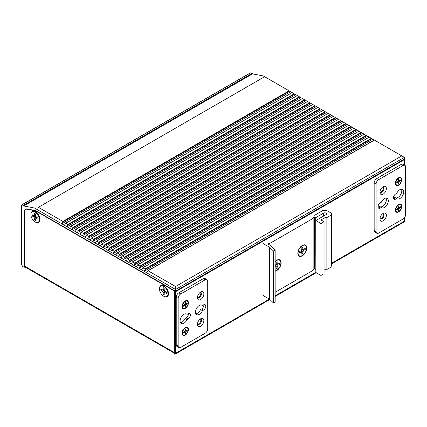 <?xml version="1.0" encoding="UTF-8"?>
<svg xmlns="http://www.w3.org/2000/svg" width="427" height="427" viewBox="0 0 427 427"><rect width="100%" height="100%" fill="white"/><g stroke="black" fill="none" stroke-linecap="round" stroke-linejoin="round"><path stroke-width="0.64" d="M184.832 332.259L184.832 331.565A0.48 0.278 -60 0 1 185.174 330.978L185.772 330.631M184.507 331.48A0.48 0.278 -60 0 1 184.608 331.699L184.832 332.35M185.852 330.589L185.174 330.717A0.48 0.278 -60 0 1 184.934 330.738M186.535 330.322L187.213 330.717L187.213 329.932L186.193 330.519A0.801 0.464 120 0 1 186.012 330.594A0.801 0.464 120 0 1 185.628 330.194L185.628 329.014L184.95 329.409L184.95 330.589A0.801 0.464 120 0 1 184.384 331.565L183.364 332.158L183.364 332.943L184.384 332.35L184.283 331.624M188.12 329.799A4.003 2.311 120 0 0 184.816 328.486A4.003 2.311 120 0 0 182.494 332.505A4.003 2.311 120 0 0 182.457 333.071A4.003 2.311 120 0 0 185.286 334.704A4.003 2.311 120 0 0 188.12 329.799M185.174 330.978L186.193 331.304A0.801 0.464 120 0 0 185.628 332.286L185.628 333.466L184.95 333.855L184.95 332.681A0.801 0.464 120 0 0 184.918 332.484A0.801 0.464 120 0 0 184.384 332.35M186.193 331.304L187.213 330.717M184.95 330.477L185.628 330.194M185.628 333.466L184.95 333.071M185.628 332.286L184.832 331.565M184.816 328.486L183.866 329.222A2.082 1.201 120 0 0 182.655 331.309L182.494 332.505M184.832 305.545L184.832 304.851A0.48 0.278 -60 0 1 185.174 304.264L185.772 303.917M184.507 304.766A0.48 0.278 -60 0 1 184.608 304.985L184.832 305.636M185.852 303.869L185.174 304.003A0.48 0.278 -60 0 1 184.934 304.024M186.535 303.608L187.213 304.003L187.213 303.218L186.193 303.805A0.801 0.464 120 0 1 186.012 303.88A0.801 0.464 120 0 1 185.628 303.48L185.628 302.3L184.95 302.695L184.95 303.869A0.801 0.464 120 0 1 184.384 304.851L183.364 305.444L183.364 306.228L184.384 305.636L184.283 304.91M188.12 303.085A4.003 2.311 120 0 0 184.816 301.772A4.003 2.311 120 0 0 182.494 305.791A4.003 2.311 120 0 0 182.457 306.356A4.003 2.311 120 0 0 185.286 307.99A4.003 2.311 120 0 0 188.12 303.085M185.174 304.264L186.193 304.59A0.801 0.464 120 0 0 185.628 305.572L185.628 306.751L184.95 307.141L184.95 305.967A0.801 0.464 120 0 0 184.918 305.769A0.801 0.464 120 0 0 184.384 305.636M186.193 304.59L187.213 304.003M184.95 303.757L185.628 303.48M185.628 306.751L184.95 306.356M185.628 305.572L184.832 304.851M184.816 301.772L183.866 302.508A2.082 1.201 120 0 0 182.655 304.595L182.494 305.791M399.213 207.405L398.53 207.538A0.48 0.278 -60 0 1 398.29 207.559M398.194 209.075L398.194 208.387A0.48 0.278 -60 0 1 398.53 207.8L399.133 207.453M397.868 208.296A0.48 0.278 -60 0 1 397.964 208.515L398.194 209.171M398.306 207.292L398.983 207.015L398.983 205.835L398.306 206.23L398.306 207.405A0.801 0.464 120 0 1 397.74 208.387L396.72 208.974L396.72 209.758L397.74 209.171L397.644 208.44M395.813 209.892A4.003 2.311 120 0 0 398.647 211.525A4.003 2.311 120 0 0 401.476 206.62A4.003 2.311 120 0 0 398.172 205.302A4.003 2.311 120 0 0 395.85 209.326A4.003 2.311 120 0 0 395.813 209.892M398.306 209.892L398.983 210.281L398.306 210.676L398.306 209.497A0.801 0.464 120 0 0 398.274 209.305A0.801 0.464 120 0 0 397.74 209.171M398.983 210.281L398.983 209.107L398.194 208.387M398.53 207.8L399.549 208.125A0.801 0.464 120 0 0 398.983 209.107M399.549 208.125L400.569 207.538L400.569 206.753L399.549 207.341A0.801 0.464 120 0 1 399.368 207.41L398.423 207.581M398.983 207.015A0.801 0.464 120 0 0 399.368 207.41M399.891 207.143L400.569 207.538M398.172 205.302L397.222 206.038A2.082 1.201 120 0 0 396.016 208.13L395.85 209.326M164.224 290.248A0.721 0.416 60 0 1 164.032 290.275A0.721 0.416 60 0 1 163.867 290.211M164.715 291.684A0.721 0.416 60 0 1 164.742 291.508A0.721 0.416 60 0 1 164.865 291.353M162.965 290.088L163.867 290.606A0.721 0.416 60 0 1 164.374 291.486L164.374 292.522M164.032 290.275L162.612 290.024L160.808 289.036L160.808 290.211L161.828 289.623M159.447 288.839A6.005 3.469 -120 0 0 163.696 296.194A6.005 3.469 -120 0 0 167.944 293.744A6.005 3.469 -120 0 0 167.886 292.895A6.005 3.469 -120 0 0 164.4 286.864A6.005 3.469 -120 0 0 159.447 288.839M160.808 290.211L162.335 291.097L163.867 290.606M164.374 291.486L163.183 292.564L162.335 291.097M163.183 292.564L163.183 294.331L164.203 294.918L164.203 293.157L165.057 292.666L166.583 293.546L166.583 292.372L165.057 291.486L164.203 290.013L164.203 288.252L163.183 287.659L163.183 289.426L164.203 289.848M164.742 291.508L164.203 293.157M162.335 289.917L163.183 289.426M164.203 293.744L163.183 294.331M165.201 291.572L165.057 292.666M167.886 292.895L167.64 291.102A3.122 1.804 -120 0 0 165.831 287.969L164.4 286.864M35.697 216.041A0.721 0.416 60 0 1 35.505 216.073A0.721 0.416 60 0 1 35.334 216.009M36.188 217.476A0.721 0.416 60 0 1 36.215 217.3A0.721 0.416 60 0 1 36.338 217.146M34.438 215.881L35.334 216.398A0.721 0.416 60 0 1 35.847 217.284L35.847 218.32M35.505 216.067L34.085 215.816L32.276 214.829L32.276 216.009L33.295 215.416M30.92 214.632A6.005 3.469 -120 0 0 35.169 221.992A6.005 3.469 -120 0 0 39.412 219.537A6.005 3.469 -120 0 0 39.353 218.688A6.005 3.469 -120 0 0 35.873 212.657A6.005 3.469 -120 0 0 30.92 214.632M32.276 216.009L33.808 216.889L35.334 216.398M35.847 217.284L34.656 218.362L33.808 216.889M34.656 218.362L34.656 220.124L35.676 220.716L35.676 218.95L36.525 218.459L38.056 219.339L38.056 218.165L36.525 217.284L35.676 215.811L35.676 214.044L34.656 213.457L34.656 215.224L35.676 215.64M36.215 217.3L35.676 218.95M33.808 215.71L34.656 215.224M35.676 219.537L34.656 220.124M36.674 217.364L36.525 218.459M275.954 266.688L275.954 265.653A0.721 0.416 -60 0 1 276.466 264.772L277.363 264.254M275.468 265.519A0.721 0.416 -60 0 1 275.591 265.674A0.721 0.416 -60 0 1 275.618 265.85M276.466 264.377A0.721 0.416 -60 0 1 276.301 264.441A0.721 0.416 -60 0 1 276.104 264.414M278.5 263.79L279.52 264.377L279.52 263.203L277.993 264.083L277.144 263.598L277.144 261.831L276.125 262.418L276.125 264.185L275.143 265.733M275.143 270.905A5.999 3.464 120 0 0 280.875 263.005A5.999 3.464 120 0 0 275.927 261.036A5.999 3.464 120 0 0 275.143 261.735M276.301 264.441L277.993 264.083M275.143 266.907L275.143 265.807M275.276 266.827L276.125 267.318L275.591 265.674M276.125 267.318L276.125 269.079L277.144 268.492L277.144 266.731L275.954 265.653M276.466 264.772L277.993 265.263L277.144 266.731M277.993 265.263L279.52 264.377M276.125 264.014L277.144 263.598M277.144 268.492L276.125 267.905M399.213 180.69L398.53 180.824A0.48 0.278 -60 0 1 398.29 180.845M398.194 182.361L398.194 181.672A0.48 0.278 -60 0 1 398.53 181.085L399.133 180.738M397.868 181.582A0.48 0.278 -60 0 1 397.964 181.801L398.194 182.457M398.306 180.578L398.983 180.301L398.983 179.121L398.306 179.516L398.306 180.69A0.801 0.464 120 0 1 397.74 181.672L396.72 182.26L396.72 183.044L397.74 182.457L397.644 181.726M395.813 183.178A4.003 2.311 120 0 0 398.647 184.811A4.003 2.311 120 0 0 401.476 179.906A4.003 2.311 120 0 0 398.172 178.587A4.003 2.311 120 0 0 395.85 182.612A4.003 2.311 120 0 0 395.813 183.178M398.306 183.178L398.983 183.567L398.306 183.962L398.306 182.783A0.801 0.464 120 0 0 398.274 182.591A0.801 0.464 120 0 0 397.74 182.457M398.983 183.567L398.983 182.393L398.194 181.672M398.53 181.085L399.549 181.411A0.801 0.464 120 0 0 398.983 182.393M399.549 181.411L400.569 180.824L400.569 180.039L399.549 180.626A0.801 0.464 120 0 1 399.368 180.696L398.423 180.867M398.983 180.301A0.801 0.464 120 0 0 399.368 180.696M399.891 180.429L400.569 180.824M398.172 178.587L397.222 179.324A2.082 1.201 120 0 0 396.016 181.416L395.85 182.612M301.665 251.845L301.665 250.809A0.721 0.416 -60 0 1 302.172 249.928L303.069 249.411M301.174 250.676A0.721 0.416 -60 0 1 301.297 250.83A0.721 0.416 -60 0 1 301.323 251.007M302.172 249.539A0.721 0.416 -60 0 1 302.006 249.603A0.721 0.416 -60 0 1 301.809 249.571M304.205 248.952L305.225 249.539L305.225 248.365L303.698 249.245L302.85 248.754L302.85 246.993L301.83 247.58L301.83 249.341L300.982 250.809L299.455 251.695L299.455 252.869L300.982 251.989L300.838 250.895M306.581 248.167A5.999 3.464 120 0 0 301.633 246.192A5.999 3.464 120 0 0 298.158 252.218A5.999 3.464 120 0 0 298.099 253.067A5.999 3.464 120 0 0 302.343 255.511A5.999 3.464 120 0 0 306.581 248.167M302.006 249.603L303.698 249.245M300.982 251.989L301.83 252.474L301.297 250.83M301.83 252.474L301.83 254.241L302.85 253.654L302.85 251.887L301.665 250.809M302.172 249.928L303.698 250.419L302.85 251.887M303.698 250.419L305.225 249.539M301.83 249.176L302.85 248.754M302.85 253.654L301.83 253.067M301.633 246.192L300.208 247.297A3.117 1.799 120 0 0 300.122 247.366M298.414 250.334A3.117 1.799 120 0 0 298.398 250.43L298.158 252.218M202.494 310.669L203.54 310.066A3.181 1.836 -60 0 0 205.617 307.264A3.181 1.836 -60 0 0 205.131 304.713A3.181 1.836 -60 0 0 203.54 304.873L202.494 305.476A5.455 3.149 -60 0 0 202.088 305.156A5.455 3.149 -60 0 0 196.633 308.305A5.455 3.149 -60 0 0 196.633 314.603A5.455 3.149 -60 0 0 202.494 310.669L200.567 309.554L201.613 308.951A3.181 1.836 120 0 0 203.839 304.718M180.728 293.925A3.635 2.098 120 0 0 178.155 298.377L178.155 345.87A3.635 2.098 120 0 0 178.908 347.535A3.635 2.098 120 0 0 180.728 347.354L205.147 333.252A3.635 2.098 120 0 0 207.714 328.801L207.714 281.308A3.635 2.098 120 0 0 206.962 279.648A3.635 2.098 120 0 0 205.147 279.824L180.728 293.925L178.796 292.81L203.22 278.714A3.635 2.098 -60 0 1 205.035 278.532L206.962 279.648M187.069 319.572L188.115 318.969A3.181 1.836 -60 0 0 190.191 316.167A3.181 1.836 -60 0 0 189.705 313.615A3.181 1.836 -60 0 0 188.115 313.776L187.069 314.379A5.455 3.149 -60 0 0 186.663 314.064A5.455 3.149 -60 0 0 181.213 317.208A5.455 3.149 -60 0 0 181.213 323.506A5.455 3.149 -60 0 0 187.069 319.572L185.142 318.462L186.188 317.859A3.181 1.836 120 0 0 188.419 313.626M203.86 320.64A4.542 2.626 -60 0 1 200.871 326.068A4.542 2.626 -60 0 1 197.466 324.851A4.542 2.626 -60 0 1 197.434 324.349A4.542 2.626 -60 0 1 201.096 318.563A4.542 2.626 -60 0 1 203.86 320.64M188.435 329.543A4.542 2.626 -60 0 1 185.451 334.971A4.542 2.626 -60 0 1 182.041 333.754A4.542 2.626 -60 0 1 182.009 333.252A4.542 2.626 -60 0 1 185.676 327.466A4.542 2.626 -60 0 1 188.435 329.543M188.435 302.828A4.542 2.626 -60 0 1 185.451 308.257A4.542 2.626 -60 0 1 182.041 307.04A4.542 2.626 -60 0 1 182.009 306.538A4.542 2.626 -60 0 1 185.676 300.752A4.542 2.626 -60 0 1 188.435 302.828M203.86 293.925A4.542 2.626 -60 0 1 200.871 299.354A4.542 2.626 -60 0 1 197.466 298.137A4.542 2.626 -60 0 1 197.434 297.635A4.542 2.626 -60 0 1 201.096 291.849A4.542 2.626 -60 0 1 203.86 293.925M178.908 347.535L176.981 346.42A3.635 2.098 -60 0 1 176.228 344.754L176.228 297.267A3.635 2.098 -60 0 1 178.796 292.81M180.424 322.647A5.455 3.149 120 0 0 185.142 318.462M197.578 324.104A3 1.729 120 0 0 199.735 322.94A3 1.729 120 0 0 200.839 320.159A3 1.729 120 0 0 200.503 319.028M182.153 333.007A3 1.729 120 0 0 182.457 333.017M182.153 306.292A3 1.729 120 0 0 182.457 306.303M197.578 297.389A3 1.729 120 0 0 199.735 296.226A3 1.729 120 0 0 200.839 293.445A3 1.729 120 0 0 200.503 292.314M195.849 313.738A5.455 3.149 120 0 0 200.567 309.554M201.613 304.963L202.494 305.476M186.188 313.872L187.069 314.379M200.29 319.017A3 1.729 -60 0 1 200.861 319.156A3 1.729 -60 0 1 201.48 320.528A3 1.729 -60 0 1 200.172 323.549A3 1.729 -60 0 1 197.861 324.349A3 1.729 -60 0 1 197.455 323.922M184.864 327.92A3 1.729 -60 0 1 185.435 328.059A3 1.729 -60 0 1 185.462 328.075M182.462 333.268A3 1.729 -60 0 1 182.441 333.252A3 1.729 -60 0 1 182.03 332.83M184.864 301.206A3 1.729 -60 0 1 185.435 301.345A3 1.729 -60 0 1 185.462 301.361M182.462 306.554A3 1.729 -60 0 1 182.441 306.538A3 1.729 -60 0 1 182.03 306.116M200.29 292.303A3 1.729 -60 0 1 200.861 292.442A3 1.729 -60 0 1 201.48 293.813A3 1.729 -60 0 1 200.172 296.834A3 1.729 -60 0 1 197.861 297.635A3 1.729 -60 0 1 197.455 297.208M381.311 207.431A5.455 3.149 -60 0 0 381.717 207.746A5.455 3.149 -60 0 0 387.172 204.597A5.455 3.149 -60 0 0 387.172 198.304A5.455 3.149 -60 0 0 381.311 202.233L380.265 202.841A3.181 1.836 -60 0 0 378.189 205.643A3.181 1.836 -60 0 0 378.674 208.189A3.181 1.836 -60 0 0 380.265 208.034L381.311 207.431L379.384 206.316L378.338 206.919A3.181 1.836 120 0 1 378.039 207.068M405.65 167.032A3.635 2.098 120 0 0 404.897 165.372A3.635 2.098 120 0 0 403.077 165.548L378.658 179.65A3.635 2.098 120 0 0 376.091 184.101L376.091 231.594A3.635 2.098 120 0 0 376.844 233.259A3.635 2.098 120 0 0 378.658 233.078L403.077 218.976A3.635 2.098 120 0 0 405.65 214.525L405.65 167.032M395.69 199.126L396.736 198.523A5.455 3.149 -60 0 0 397.142 198.843A5.455 3.149 -60 0 0 402.592 195.694A5.455 3.149 -60 0 0 402.592 189.396A5.455 3.149 -60 0 0 396.736 193.33L395.69 193.933A3.181 1.836 -60 0 0 393.609 196.735A3.181 1.836 -60 0 0 394.1 199.286A3.181 1.836 -60 0 0 395.69 199.126L393.763 198.016L394.804 197.413L396.736 198.523M379.945 218.976A4.542 2.626 -60 0 1 383.606 213.19A4.542 2.626 -60 0 1 386.371 215.267A4.542 2.626 -60 0 1 383.382 220.695A4.542 2.626 -60 0 1 379.977 219.478A4.542 2.626 -60 0 1 379.945 218.976M395.37 210.073A4.542 2.626 -60 0 1 399.031 204.287A4.542 2.626 -60 0 1 401.796 206.364A4.542 2.626 -60 0 1 398.807 211.792A4.542 2.626 -60 0 1 395.402 210.575A4.542 2.626 -60 0 1 395.37 210.073M395.37 183.359A4.542 2.626 -60 0 1 399.031 177.568A4.542 2.626 -60 0 1 401.796 179.65A4.542 2.626 -60 0 1 398.807 185.072A4.542 2.626 -60 0 1 395.402 183.861A4.542 2.626 -60 0 1 395.37 183.359M379.945 192.262A4.542 2.626 -60 0 1 383.606 186.476A4.542 2.626 -60 0 1 386.371 188.553A4.542 2.626 -60 0 1 383.382 193.981A4.542 2.626 -60 0 1 379.977 192.764A4.542 2.626 -60 0 1 379.945 192.262M380.265 206.828A5.455 3.149 120 0 0 384.957 203.946A5.455 3.149 120 0 0 386.029 198.048M404.897 165.372L402.971 164.256A3.635 2.098 -60 0 0 401.15 164.438L376.731 178.534A3.635 2.098 -60 0 0 374.159 182.991L374.159 230.479A3.635 2.098 -60 0 0 374.911 232.144L376.844 233.259M393.459 198.165A3.181 1.836 120 0 0 393.763 198.016M395.69 197.92A5.455 3.149 120 0 0 400.382 195.043A5.455 3.149 120 0 0 401.455 189.145M380.089 218.731A3 1.729 120 0 0 382.245 217.573A3 1.729 120 0 0 383.35 214.786A3 1.729 120 0 0 383.014 213.66M395.509 209.828A3 1.729 120 0 0 395.813 209.838M395.509 183.114A3 1.729 120 0 0 395.813 183.124M380.089 192.017A3 1.729 120 0 0 382.245 190.858A3 1.729 120 0 0 383.35 188.072A3 1.729 120 0 0 383.014 186.946M382.8 213.644A3 1.729 -60 0 1 383.371 213.783A3 1.729 -60 0 1 383.99 215.155A3 1.729 -60 0 1 382.683 218.176A3 1.729 -60 0 1 380.372 218.976A3 1.729 -60 0 1 379.966 218.555M395.818 210.084A3 1.729 -60 0 1 395.797 210.073A3 1.729 -60 0 1 395.386 209.646M398.22 204.741A3 1.729 -60 0 1 398.797 204.88A3 1.729 -60 0 1 398.818 204.891M395.818 183.37A3 1.729 -60 0 1 395.797 183.359A3 1.729 -60 0 1 395.386 182.932M398.22 178.027A3 1.729 -60 0 1 398.797 178.166A3 1.729 -60 0 1 398.818 178.176M382.8 186.93A3 1.729 -60 0 1 383.371 187.069A3 1.729 -60 0 1 383.99 188.44A3 1.729 -60 0 1 382.683 191.461A3 1.729 -60 0 1 380.372 192.262A3 1.729 -60 0 1 379.966 191.835M275.143 261.404A6.362 3.672 -60 0 1 276.408 260.39A6.362 3.672 -60 0 1 281.131 262.851A6.362 3.672 -60 0 1 275.143 271.209M275.26 261.292A3.272 1.889 -60 0 1 275.639 261.26M314.678 215.283L323.159 210.383L326.5 210.383L331.517 213.281L330.994 215.187L326.991 217.492L326.116 216.991L320.976 219.958L324.061 221.736L320.976 223.518L315.836 220.551L326.116 214.616A1.82 1.051 180 0 0 326.65 213.874A1.82 1.051 180 0 0 326.116 213.132A1.82 1.051 180 0 0 323.549 213.132L315.708 217.658L314.421 216.916L312.495 218.026L313.135 218.4L269.821 243.406L269.821 244.895M313.135 218.4L313.135 270.344L275.143 292.276M297.838 253.2A6.362 3.672 -60 0 1 297.849 252.933A6.362 3.672 -60 0 1 302.113 245.546A6.362 3.672 -60 0 1 306.837 248.007A6.362 3.672 -60 0 1 302.337 255.8A6.362 3.672 -60 0 1 297.838 253.2M300.966 246.448A3.272 1.889 -60 0 1 301.345 246.416M298.211 251.829A3.272 1.889 -60 0 1 298.057 251.492M263.139 243.555L269.565 247.265L273.419 250.975L275.143 249.982L269.859 244.895L267.985 244.724L268.386 243.273L269.821 243.406M315.708 217.658L315.836 269.528M315.836 220.551L315.836 272.495L320.976 275.463L324.061 273.68L324.061 221.736M320.976 223.518L320.976 275.463M326.116 216.991L326.116 268.935L326.991 269.437L330.994 267.131L330.994 215.187M324.061 270.12L326.116 268.935M326.991 217.492L326.991 269.437M331.517 213.281L331.517 265.226L330.994 267.131M263.139 295.5L269.565 299.21L273.419 302.919L275.143 301.926L275.143 249.982M313.135 269.602L314.421 268.861L315.708 269.602M269.565 247.265L269.565 299.21M273.419 250.975L273.419 302.919M268.386 243.273L268.386 244.762M314.421 216.916L314.421 268.861M174.301 353.161L24.942 266.928A1.82 1.051 -60 0 1 24.563 266.101L24.563 211.776A5.092 2.941 -120 0 1 25.615 209.449A5.092 2.941 -120 0 1 27.024 209.257L27.429 209.022M35.478 210.602L35.115 210.815A5.092 2.941 -120 0 1 36.252 211.258L174.168 290.883L174.168 352.472A1.82 1.051 120 0 0 174.301 353.049M35.115 210.815L27.024 209.257M31.043 213.521A6.362 3.672 60 0 1 35.841 211.925A6.362 3.672 60 0 1 39.989 219.499A6.362 3.672 60 0 1 36.194 222.44M159.575 287.723A6.362 3.672 60 0 1 164.374 286.133A6.362 3.672 60 0 1 168.516 293.701A6.362 3.672 60 0 1 164.726 296.642M167.822 292.415A3.635 2.098 -120 0 0 167.875 291.849A3.635 2.098 -120 0 0 164.785 287.157M269.41 299.119L175.582 353.289A1.82 1.051 -120 0 1 175.209 354.122A1.82 1.051 -120 0 1 174.301 354.031L174.558 290.808M184.389 301.585A2.274 1.313 -60 0 1 184.432 301.606A2.274 1.313 -60 0 1 184.699 301.862M182.516 305.647A2.274 1.313 -60 0 1 182.158 305.54A2.274 1.313 -60 0 1 182.121 305.513M175.582 353.289L175.582 291.7L404.364 159.613L404.364 165.062M404.364 217.839L404.364 221.202A1.82 1.051 60 0 1 403.99 222.035L331.517 263.881M395.872 182.462A2.274 1.313 -60 0 1 395.519 182.361A2.274 1.313 -60 0 1 395.477 182.334M397.75 178.401A2.274 1.313 -60 0 1 397.788 178.422A2.274 1.313 -60 0 1 398.055 178.678M395.872 209.177A2.274 1.313 -60 0 1 395.519 209.075A2.274 1.313 -60 0 1 395.477 209.049M397.75 205.115A2.274 1.313 -60 0 1 397.788 205.136A2.274 1.313 -60 0 1 398.055 205.392M182.516 332.361A2.274 1.313 -60 0 1 182.158 332.254A2.274 1.313 -60 0 1 182.121 332.227M184.389 328.299A2.274 1.313 -60 0 1 184.432 328.32A2.274 1.313 -60 0 1 184.699 328.576M404.364 159.613L403.958 159.378M174.301 290.958L175.582 291.7M26.277 208.883A5.455 3.149 -120 0 0 26.116 209.161M374.314 140.035L404.364 157.387L175.582 289.474L175.582 286.506L147.95 270.723L374.314 140.035L372.878 139.207L144.096 271.294L145.228 269.154L142.81 267.756L369.275 137.131L367.732 136.24L138.951 268.321L140.088 266.186L137.67 264.788L364.135 134.163L362.592 133.272L133.811 265.354L134.948 263.219L132.525 261.82L358.995 131.19L357.452 130.304L128.671 262.386L129.808 260.246L127.385 258.853L353.855 128.223L352.312 127.337L123.531 259.419L124.663 257.278L122.245 255.885L348.71 125.255L347.167 124.364L118.391 256.451L119.523 254.311L117.105 252.917L343.57 122.287L342.027 121.396L113.246 253.483L114.383 251.343L111.965 249.944L338.43 119.32L336.887 118.428L108.106 250.516L109.243 248.375L106.819 246.977L333.29 116.352L331.747 115.461L102.966 247.548L104.103 245.408L101.679 244.009L328.149 113.385L326.607 112.493L97.826 244.58L98.957 242.44L96.539 241.041L323.004 110.417L321.462 109.525L92.686 241.613L93.817 239.472L91.399 238.074L317.864 107.449L316.322 106.558L87.54 238.64L88.677 236.505L86.259 235.106L312.724 104.482L311.182 103.59L82.4 235.672L83.537 233.537L81.114 232.139L307.584 101.509L306.042 100.623L77.26 232.704L78.397 230.564L75.974 229.171L302.444 98.541L300.902 97.65L72.12 229.737L73.252 227.596L70.834 226.203L297.299 95.573L295.756 94.682L66.975 226.769L68.112 224.629L65.694 223.23L292.159 92.606L290.616 91.714L61.835 223.801L62.865 221.426L38.409 207.308L37.987 208.045L34.544 208.045L175.582 289.474L175.508 291.273L36.252 210.959A5.455 3.149 60 0 0 35.035 210.484L26.944 208.926A5.455 3.149 60 0 0 25.433 209.134A5.455 3.149 60 0 0 24.307 211.627L24.232 267.302L24.91 266.912M34.544 208.045L23.715 205.958L23.549 205.302L21.788 204.965A0.907 0.523 -120 0 0 21.537 204.997L250.318 72.91A0.907 0.523 60 0 1 250.569 72.878L252.33 73.214L252.496 73.876L263.326 75.958L264.623 76.705L38.409 207.308M404.364 157.387L404.289 159.186L175.508 291.273M147.95 270.723L146.664 272.778M21.537 204.997A0.907 0.523 -120 0 0 21.35 205.414L21.35 264.244L22.636 266.469L24.232 267.302M252.496 73.876L23.715 205.958M252.33 73.214L23.549 205.302M264.623 76.705L290.616 91.714M64.408 225.285L65.694 223.23M292.052 92.547L295.756 94.682M69.548 228.253L70.834 226.203M297.192 95.515L300.902 97.65M74.688 231.22L75.974 229.171M302.337 98.482L306.042 100.623M79.833 234.188L81.114 232.139M307.477 101.45L311.182 103.59M84.973 237.156L86.259 235.106M312.617 104.418L316.322 106.558M90.113 240.123L91.399 238.074M317.757 107.385L321.462 109.525M95.253 243.096L96.539 241.041M322.897 110.353L326.607 112.493M100.393 246.064L101.679 244.009M328.043 113.32L331.747 115.461M105.538 249.032L106.819 246.977M333.183 116.288L336.887 118.428M110.678 251.999L111.965 249.944M338.323 119.261L342.027 121.396M115.818 254.967L117.105 252.917M343.463 122.229L347.167 124.364M120.958 257.935L122.245 255.885M348.603 125.196L352.312 127.337M126.098 260.902L127.385 258.853M353.748 128.164L357.452 130.304M131.244 263.87L132.525 261.82M358.888 131.132L362.592 133.272M136.384 266.838L137.67 264.788M364.028 134.099L367.732 136.24M141.524 269.811L142.81 267.756M369.168 137.067L372.878 139.207M175.582 286.506L401.796 155.903M201.613 308.951L203.54 310.066M186.188 317.859L188.115 318.969M203.22 278.714L205.147 279.824M176.228 297.267L178.155 298.377M178.155 345.87L176.228 344.754M380.265 208.034L378.338 206.919M378.658 179.65L376.731 178.534M401.15 164.438L403.077 165.548M374.159 182.991L376.091 184.101M376.091 231.594L374.159 230.479M323.549 213.132L323.549 216.099M174.168 352.472L24.563 266.101M404.364 221.202L331.517 263.267M315.836 272.319L275.143 295.81M24.307 211.627L24.574 211.477M24.819 266.843L24.307 267.137M148.206 270.697L374.415 140.099M21.788 204.965L250.569 72.878M62.865 222.019L289.591 91.122M289.074 90.823L62.865 221.426M65.95 223.209L292.159 92.606M68.005 224.986L294.731 94.089M294.214 93.796L68.005 224.394M71.09 226.177L297.299 95.573M73.145 227.954L299.871 97.057M299.359 96.764L73.145 227.361M76.23 229.144L302.444 98.541M78.29 230.927L305.011 100.025M304.499 99.731L78.29 230.329M81.37 232.112L307.584 101.509M83.43 233.895L310.151 102.992M309.639 102.699L83.43 233.297M86.516 235.08L312.724 104.482M88.57 236.862L315.297 105.965M314.779 105.666L88.57 236.27M91.656 238.047L317.864 107.449M93.71 239.83L320.437 108.933M319.919 108.634L93.71 239.237M96.796 241.015L323.004 110.417M98.85 242.798L325.577 111.901M325.064 111.602L98.85 242.205M101.936 243.982L328.149 113.385M103.996 245.765L330.717 114.868M330.204 114.569L103.996 245.173M107.081 246.955L333.29 116.352M109.136 248.733L335.857 117.836M335.344 117.537L109.136 248.14M112.221 249.923L338.43 119.32M114.276 251.7L341.002 120.804M340.484 120.505L114.276 251.108M117.361 252.891L343.57 122.287M119.416 254.668L346.142 123.771M345.63 123.478L119.416 254.076M122.501 255.858L348.71 125.255M124.556 257.641L351.282 126.739M350.77 126.445L124.556 257.043M127.641 258.826L353.855 128.223M129.701 260.609L356.422 129.707M355.91 129.413L129.701 260.011M132.786 261.794L358.995 131.19M134.841 263.576L361.562 132.68M361.05 132.381L134.841 262.979M137.926 264.761L364.135 134.163M139.981 266.544L366.708 135.647M366.19 135.348L139.981 265.952M143.066 267.729L369.275 137.131M145.121 269.512L371.848 138.615M371.335 138.316L145.121 268.919M404.364 159.02L175.582 291.107M185.062 330.76L186.012 330.589M184.592 331.582L184.918 332.484M182.164 332.035L182.532 332.249M184.245 328.432L184.613 328.641M185.062 304.045L186.012 303.875M184.592 304.867L184.918 305.769M182.164 305.321L182.532 305.535M184.245 301.713L184.613 301.926M398.274 209.305L397.948 208.403M397.969 205.462L397.601 205.248M395.888 209.07L395.519 208.856M37.304 213.762L35.873 212.657M39.113 216.895L39.353 218.688M275.143 261.644L275.927 261.036M398.274 182.591L397.948 181.688M397.969 178.748L397.601 178.534M395.888 182.356L395.519 182.142M175.209 354.122L269.848 299.482M275.143 296.423L316.215 272.714M26.597 208.883L25.615 209.449"/></g></svg>
